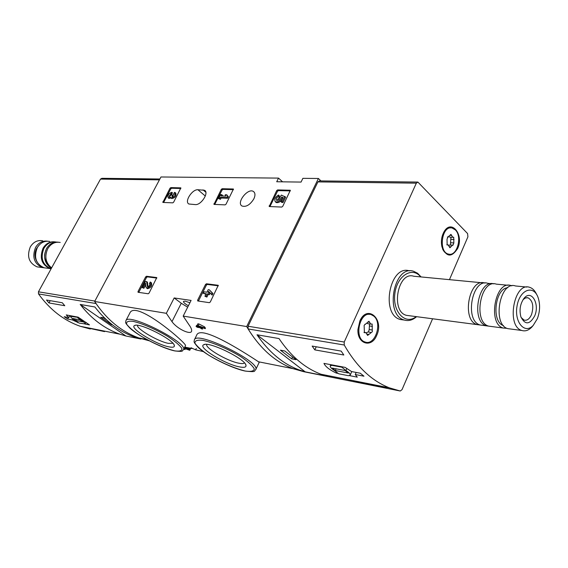 <?xml version="1.0" encoding="UTF-8"?>
<svg xmlns="http://www.w3.org/2000/svg" width="568" height="568" viewBox="0 0 568 568"><rect width="100%" height="100%" fill="white"/><g stroke="black" fill="none" stroke-linecap="round" stroke-linejoin="round"><path stroke-width="0.85" d="M185.232 347.722L184.529 347.545M184.28 348.049L188.313 349.568L184.792 347.41L190.422 348.929L189.755 350.286C189.627 349.618 188.377 348.738 185.992 347.651M185.473 345.656C187.98 344.414 135.191 298.74 129.774 313.216L125.897 320.664C128.091 312.272 188.959 343.143 183.407 349.803L185.473 345.656M203.309 351.592L195.605 349.824L191.054 347.765M305.875 372.09L293.017 368.653C274.642 361.731 259.2 347.694 246.682 326.55L318.399 178.487L320.948 180.915M183.187 316.092L188.839 324.555C191.189 327.757 192.076 330.051 191.508 331.449C190.273 334.822 177.344 329.106 171.969 321.637L166.339 313.316L174.17 297.951L191.089 300.422L183.187 316.092L246.682 326.55M159.892 178.998L101.921 178.309L100.508 179.097L38.439 291.81L38.517 293.933L96.006 303.539C107.813 320.494 122.148 331.975 139.004 337.988L149.214 340.793L139.004 337.988C121.431 331.705 106.649 319.543 94.65 301.494L166.339 313.316M259.157 362.455L258.539 361.788C253.079 358.273 200.234 322.752 196.549 335.432L194.37 339.799C196.67 330.384 261.599 362.128 255.664 369.789L259.157 362.455M202.655 329.035L201.193 327.949L202.393 328.162L199.297 326.55L205.204 328.652L204.047 327.793L198.14 325.691L197.025 325.499L198.921 326.905L196.059 326.408L197.217 327.26L200.071 327.757L201.534 328.836L202.655 329.035L201.924 328.084M196.059 326.408L196.535 325.471L197.11 325.57M197.025 325.499L197.87 323.803L198.992 323.987L204.523 326.849L205.46 328.134L205.204 328.652M218.176 285.271L206.468 283.773L205.531 284.469L197.65 300.145L197.707 300.962L209.351 302.673L210.309 301.977L218.254 285.328M156.704 277.553L146.501 276.254L145.642 276.9L138.024 291.519L138.045 292.279L148.191 293.77L149.064 293.116L156.775 277.603M233.391 189.002L222.159 188.718L221.271 189.4L213.959 204.402L225.127 204.87L226.036 204.182L233.448 189.052M180.823 187.859L170.812 187.61L169.988 188.256L162.846 202.435L172.8 202.847L173.638 202.194L180.873 187.901M290.262 190.237L277.631 189.911L276.673 190.635L269.196 206.532L281.771 207.064L282.75 206.333L290.333 190.301M204.572 190.28L197.912 189.74C192.126 189.229 184.181 201.704 188.853 203.997L195.371 204.601C201.179 205.233 209.272 192.609 204.572 190.28L205.169 190.791M253.825 198.928C250.062 204.878 246.121 207.242 242.004 206.014C236.004 202.769 248.031 187.546 253.463 191.515C255.316 192.942 255.437 195.413 253.825 198.928M94.65 301.494L160.964 176.982L278.526 178.103L276.715 181.753L301.054 182.079L302.879 178.338L318.399 178.487M278.526 178.103L282.58 181.831M169.072 346.87C156.321 344.655 128.957 327.913 134.509 325.592C138.677 321.921 174.901 340.289 174.362 345.791C174.433 347.211 172.665 347.573 169.072 346.87M172.842 343.249L168.497 343.384C158.415 341.645 136.569 328.978 137.47 325.322M239.355 366.864C225.106 364.251 197.657 347.446 203.585 344.819C208.172 340.708 246.398 359.402 246.015 365.586C246.107 367.347 243.892 367.766 239.355 366.864M244.439 362.916C243.707 363.705 241.826 363.79 238.801 363.186C227.392 361.12 205.147 348.191 206.653 344.421M174.17 297.951L181.277 303.269L187.674 307.203M189.911 302.758L185.125 301.111L183.471 301.402C183.35 302.41 184.99 303.866 188.399 305.761M184.131 348.347L189.755 350.286M183.712 349.185L184.948 349.561L185.282 348.894M184.948 349.561L183.897 348.809M198.14 325.691L198.992 323.987M202.393 328.162L202.606 327.729M204.047 327.793L204.523 326.849M290.326 190.898L278.434 190.635L277.468 191.359L269.928 206.61M282.466 197.721L281.657 196.997L283.041 197.536L280.997 201.697L282.211 201.739L283.02 202.471L285.64 197.131L281.43 195.08L280.116 196.883C279.854 199.254 278.675 200.405 276.58 200.334C275.785 198.963 276.438 197.643 278.54 196.365L279.349 197.089L279.25 195.747L278.448 195.016C275.011 197.366 273.996 199.631 275.395 201.817L276.204 202.542C279.002 203.024 281.089 201.42 282.466 197.721L282.871 197.884M282.211 201.739L284.838 196.4M280.997 201.697L281.799 202.428L283.02 202.471M275.849 202.222L276.204 202.542M281.657 196.997C280.287 200.689 278.199 202.3 275.395 201.817M278.54 196.365L278.448 195.016M279.349 197.089L276.992 200.483M180.844 188.469L171.593 188.264L170.769 188.91L163.598 202.492M174.326 194.142L173.787 193.688L174.482 192.367L175.036 192.516C175.626 195.477 174.262 197.274 170.954 197.905L170.506 197.281L168.22 197.813C167.418 195.442 168.589 193.603 171.742 192.289L172.523 192.942L169.69 196.564M168.795 198.282L171.124 198.047M173.787 193.688L172.849 196.535L172.019 196.627L172.246 194.895L171.287 194.867L169.016 196.414L171.046 193.61L171.827 194.263M171.046 193.61L171.742 192.289M172.246 194.895L173.034 195.548L172.58 196.656M171.522 198.374L171.742 198.551C175.05 197.92 176.414 196.13 175.817 193.17L175.249 192.694M233.434 189.634L222.954 189.4L222.06 190.088L214.704 204.473M221.697 194.639L220.625 194.611L218.588 198.601L219.653 198.637L220.32 197.337L226.923 197.543L227.725 198.232L228.435 196.826L226.76 194.781L225.219 194.739L226.099 196.088L221.03 195.939L221.697 194.639L222.493 195.328L222.159 195.974M226.923 197.543L227.64 196.13L228.435 196.826M220.32 197.337L221.115 198.026L227.725 198.232M219.653 198.637L220.448 199.325L221.115 198.026M218.588 198.601L220.448 199.325M227.64 196.13L226.76 194.781M156.825 278.079L147.339 276.879L146.48 277.525L138.762 292.399M146.572 288.061C150.137 287.245 151.464 285.278 150.555 282.161L150.151 282.033L149.618 283.531C150.108 285.2 149.398 286.251 147.495 286.684L146.601 281.565L145.252 281.387L142.071 287.5L143.044 287.635L145.451 283.013L145.933 287.017L147.417 288.686C150.981 287.877 152.309 285.91 151.393 282.786L150.825 282.367M143.044 287.635L143.889 288.26L145.671 284.838M142.071 287.5L143.889 288.26M146.601 281.565L147.439 282.197L147.999 286.733L147.155 286.123M149.405 283.467L149.888 283.83M218.325 285.825L207.32 284.44L206.383 285.129L198.409 301.083M203.301 293.336L206.177 293.727L204.913 296.255L206.035 296.411L207.299 293.883L208.506 294.046L209.272 292.506L208.073 292.342L208.562 291.356L212.191 295.097L212.964 293.557L209.329 289.822L208.207 289.673L206.944 292.193L204.068 291.81L203.301 293.336L205.921 294.238M211.331 294.43L212.105 292.889L212.964 293.557M209.272 292.506L210.132 293.173L209.365 294.707L208.506 294.046M207.299 293.883L209.365 294.707M206.035 296.411L206.894 297.071L208.158 294.543M204.913 296.255L206.894 297.071M212.105 292.889L209.329 289.822M432.589 318.769L402.016 389.669L400.234 391.004L389.421 387.845C371.671 380.908 356.612 366.63 344.243 345.01L344.222 342.028L416.33 183.166L417.885 182.072L467.592 233.569L467.918 236.821L449.451 279.655M400.234 391.004L303.759 371.706L293.017 368.653C275.395 362.022 260.421 348.787 248.095 328.943L248.053 326.238L317.91 181.902L319.443 180.901L417.551 182.065M336.561 372.125L336.157 373.02L338.194 373.417M349.434 375.611L357.308 377.145L355.256 374.518L363.974 376.201L360.289 373.226L351.571 371.557L345.11 367.375L323.966 363.392C325.343 366.559 329.412 369.768 336.157 373.02M382.889 386.723L386.425 387.916L357.378 382.115L353.85 380.936L382.889 386.723M312.151 346.068L341.169 351.102L343.825 355.007L314.807 349.881L312.151 346.068M327.346 376.272L320.998 374.227C304.874 368.114 290.88 356.221 279.016 338.556L256.999 334.779C268.834 352.096 282.793 363.776 298.874 369.818L305.201 371.848L327.346 376.272L325.989 375.221M403.969 320.004L400.348 319.514C380.24 314.573 389.776 264.212 409.471 270.865M376.655 335.503C371.529 348.354 357.166 344.059 357.918 329.525L359.892 320.892C367.354 303.859 384.522 319.301 376.655 335.503M457.68 248.429C451.652 257.744 446.412 257.233 441.954 246.902C440.818 241.492 441.492 236.494 443.97 231.9C451.248 218.588 464.233 234.655 457.68 248.429M537.378 318.641L533.281 325.315C524.811 334.779 513.969 322.07 517.093 305.754C519.862 289.339 533.821 284.426 538.187 297.817C540.289 304.526 540.019 311.47 537.378 318.641M534.701 315.893C529.688 324.811 525.073 325.116 520.863 316.795C519.145 309.681 520.26 303.447 524.214 298.115C531.449 289.204 539.976 303.965 534.701 315.893M531.783 327.118L533.281 325.315L531.783 327.118C528.602 330.391 525.301 331.513 521.878 330.491C505.932 326.415 514.033 281.529 529.617 287.323C532.614 288.26 534.985 290.702 536.739 294.65M510.689 329.021L507.827 328.645C491.831 324.584 499.883 280.23 515.51 285.974L526.813 287.053M503.461 325.563C491.178 322.063 494.976 288.395 507.728 287.735M507.011 328.325L503.269 328.048C487.266 323.994 495.303 279.811 510.944 285.541L511.803 285.839M491.576 326.515L488.707 326.139C472.661 322.099 480.642 278.462 496.325 284.142L508.126 285.271M489.367 326.224L486.492 325.847C470.631 321.893 478.185 278.831 493.812 283.851M483.112 325.4L480.237 325.024C464.177 320.998 472.129 277.674 487.827 283.325L491.284 283.659M480.159 324.995L477.191 324.626C461.124 320.608 469.061 277.39 484.774 283.034L484.887 283.07M409.301 315.716L406.411 315.339C390.266 311.42 397.92 270.844 413.731 276.24L481.948 282.765M416.188 316.617C405.566 325.372 392.566 312.13 394.803 294.089C396.641 276.005 412.269 266.009 420.675 276.907M416.607 316.674C412.68 320.146 408.598 321.275 404.359 320.061C384.252 315.105 393.809 264.56 413.504 271.234L417.615 273.265L421.087 276.943M523.121 299.563L525.57 297.895L528.098 297.809C532.791 300.692 533.941 306.251 531.556 314.502C529.596 318.911 527.111 320.778 524.101 320.118L521.097 317.484M356.186 372.438L355.256 374.518M338.663 373.787L348.482 375.704L350.215 375.086C350.499 374.063 349.064 372.537 345.912 370.499L341.78 367.205L331.875 365.338L330.242 365.955C329.965 366.999 331.414 368.54 334.602 370.577L338.663 373.787M346.849 368.412L345.912 370.499M341.971 366.779L341.78 367.205M332.067 364.919L331.875 365.338M335.361 370.542L348.241 373.027L345.124 370.535L332.244 368.071L335.361 370.542L336.142 368.817M386.687 387.305L386.425 387.916M357.577 381.682L357.378 382.115M316.241 346.778L314.807 349.881M291.675 358.855L296.027 359.679L284.767 350.974L280.422 350.179L291.675 358.855L292.541 356.988M256.999 334.779L305.201 371.848M455.323 229.891C462.6 236.615 457.027 256.736 448.564 254.095C438.063 252.306 441.726 225.113 452.071 228.002L455.323 229.891M447.996 236.977L450.956 234.378L452.802 237.296L453.718 237.204L453.846 242.934L453.023 245.206L452.632 245.056L449.92 247.762L448.095 244.872L447.144 244.964L447.023 239.206L447.996 236.977L447.52 236.948M449.011 254.187L447.797 254.038C445.539 253.449 443.771 251.681 442.507 248.741M443.97 231.9L443.651 232.482C445.681 229.188 448.088 227.654 450.871 227.889M449.196 236.806L450.034 237.133M450.417 244.914L450.956 237.183M452.341 245.035L448.606 245.149M373.787 316.113C382.775 323.071 375.015 346.175 365.025 341.979C353.339 338.642 359.842 310.22 371.238 314.651L373.787 316.113M365.451 324.221L368.951 321.254L370.755 324.101L372.139 324.009L372.296 331.733L367.631 335.439L365.856 332.614L364.422 332.713L364.123 325.457L365.118 324.179M365.025 341.979L364.273 341.858C361.028 340.559 358.976 337.534 358.096 332.777M359.771 321.154C362.398 316.106 365.728 313.848 369.754 314.36M367.283 323.412L368.114 323.724M368.462 332.031L369.186 329.568L369.541 323.93M370.663 332.365L368.029 331.968L366.261 332.848M38.517 293.933C49.998 309.773 63.921 320.558 80.294 326.295L90.291 329.007M85.037 324.03L89.51 324.903L78.114 317.157L66.243 314.921L68.849 317.59L64.212 316.71L67.627 319.01L72.264 319.905L78.689 322.794M48.962 302.936L46.491 300.025L62.288 302.758L64.78 305.726L48.962 302.936L50.204 300.664M104.555 331.62L85.129 327.388L104.555 331.62L104.789 331.172M80.223 304.455C91.462 318.889 104.689 328.801 119.926 334.19L125.926 336.015L80.223 304.455L94.877 306.969C106.188 321.651 119.514 331.712 134.85 337.158L140.885 339.011L125.926 336.015M42.65 240.754C37.516 239.902 33.398 241.954 30.296 246.902C26.632 256.409 28.897 263.062 37.083 266.868L39.668 267.209M47.563 241.18C42.557 240.527 38.553 242.621 35.557 247.456C31.872 257.027 34.144 263.729 42.359 267.563L44.95 267.904M38.809 245.454L36.671 248.251C34.343 252.916 34.435 257.418 36.948 261.77M49.714 241.428C44.56 240.576 40.42 242.642 37.303 247.641C33.611 257.24 35.883 263.957 44.112 267.791L46.704 268.131M54.67 241.833C49.799 241.386 45.923 243.53 43.033 248.244C39.327 257.915 41.606 264.681 49.863 268.55L51.113 268.799M46.086 249.884C43.693 255.004 44.212 259.569 47.641 263.58M56.395 242.067C51.212 241.208 47.059 243.296 43.921 248.344C40.214 258.021 42.493 264.794 50.751 268.664L51.134 268.756M58.319 242.188C53.371 241.656 49.423 243.8 46.469 248.606C42.934 257.105 44.574 263.666 51.397 268.281M60.229 242.437C55.039 241.57 50.872 243.672 47.726 248.741C44.325 256.594 45.625 262.97 51.624 267.869M69.914 315.609L68.849 317.59M68.43 317.512L67.627 319.01M72.803 318.896L72.264 319.905M77.78 322.177L77.567 322.574M76.495 317.192L70.546 316.355C70.425 317.15 72.022 318.534 75.338 320.529L79.122 323.085L85.093 323.952C85.228 323.178 83.638 321.793 80.337 319.805L76.659 316.88M80.841 318.868L80.337 319.805M80.01 319.876L72.761 318.492L75.658 320.459L82.921 321.857L80.01 319.876M76.339 319.18L75.658 320.459M106.472 319.805L103.596 317.817L100.685 317.285L111.363 324.662L112.464 324.875M111.605 324.2L111.363 324.662M174.724 350.861C164.606 348.241 153.367 343.32 141.013 336.114C134.048 331.577 129.298 327.665 126.742 324.378C125.94 321.829 127.97 320.799 132.848 321.303C141.979 323.298 155.973 329.369 167.908 336.547C175.05 341.29 179.708 345.245 181.874 348.425C182.193 350.768 179.808 351.578 174.724 350.861M244.993 370.982C233.611 368.014 221.534 362.767 208.775 355.227C201.711 350.52 197.11 346.501 194.966 343.178C194.703 340.637 197.423 339.707 203.117 340.388C213.504 342.689 228.599 349.199 240.903 356.711C248.138 361.639 252.597 365.707 254.286 368.902C253.988 371.202 250.893 371.891 244.993 370.982M181.277 303.269L171.969 321.637M196.301 348.425L195.605 349.824M203.01 189.854L205.836 192.275M197.912 189.74L205.332 196.045M186.666 349.178L187.007 348.496M277.631 189.911L278.434 190.635M276.673 190.635L277.468 191.359M269.154 205.815L269.963 206.539M170.812 187.61L171.593 188.264M169.988 188.256L170.769 188.91M162.846 201.789L163.634 202.428M172.012 195.342L172.8 195.995M222.159 188.718L222.954 189.4M221.271 189.4L222.06 190.088M213.93 203.727L214.732 204.402M146.501 276.254L147.339 276.879M145.642 276.9L146.48 277.525M138.024 291.519L138.869 292.137M206.468 283.773L207.32 284.44M205.531 284.469L206.383 285.129M197.65 300.145L198.509 300.799M248.095 328.943L344.243 345.01M317.91 181.902L416.33 183.166M248.053 326.238L344.222 342.028M449.984 235.344L451.631 235.443M451.006 239.348L454.066 239.533M450.793 242.735L453.846 242.934M449.252 246.668L450.907 246.782M446.98 244.893L447.492 244.929M367.808 322.035L369.605 322.29M369.399 325.968L372.43 326.408M369.186 329.568L372.21 330.022M366.928 334.041L368.88 334.339M364.166 332.557L364.94 332.678M159.43 179.857L100.508 179.097M94.87 301.075L38.439 291.81M134.85 337.158L146.92 339.565M184.756 347.098L191.991 348.539M258.539 361.788L298.874 369.818M125.897 320.664C126.082 322.716 123.703 321.41 129.873 328.077C139.039 336.519 162.526 348.447 174.873 350.939C184.664 352.025 181.611 350.768 183.407 349.803M135.482 325.301L134.509 325.592M174.028 344.84L174.362 345.791M194.37 339.799C194.362 341.851 192.587 340.999 197.742 346.991C206.468 355.639 231.105 368.135 245.142 371.06C257.765 372.501 253.548 370.748 255.664 369.789M204.736 344.456L203.585 344.819M245.589 364.45L246.015 365.586M253.463 191.515L254.152 192.126M168.22 197.813L169.008 198.459M170.954 197.905L171.742 198.551M320.998 374.227L389.421 387.845M521.878 330.491L507.827 328.645M503.269 328.048L488.707 326.139M486.492 325.847L480.237 325.024M477.191 324.626L406.411 315.339M404.359 320.061L400.348 319.514M523.348 299.222L524.214 298.115M528.098 297.809L526.642 297.66M351.777 371.6L350.215 375.086M330.825 364.684L330.242 365.955M448.564 254.095L447.797 254.038M447.378 237.019L448.258 237.076M449.742 237.112L452.802 237.296M446.839 244.787L447.797 244.851M365.054 324.186L365.536 324.257M367.723 323.668L370.755 324.101M363.974 332.33L365.451 332.557M119.926 334.19L80.294 326.295M37.083 266.868L42.359 267.563M44.112 267.791L49.863 268.55M50.751 268.664L51.155 268.721M70.851 315.787L70.546 316.355M85.981 322.283L85.093 323.952"/></g></svg>
